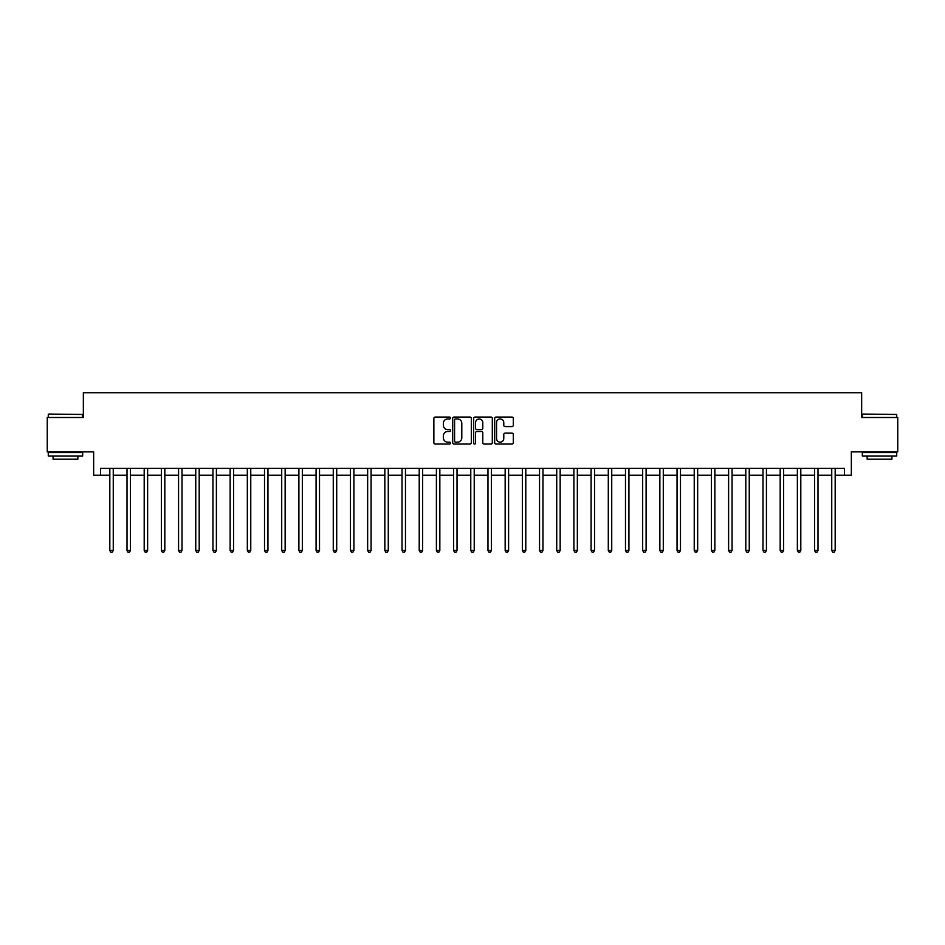 <?xml version="1.0" encoding="UTF-8"?>
<svg xmlns="http://www.w3.org/2000/svg" width="945" height="945" viewBox="0 0 945 945"><rect width="100%" height="100%" fill="white"/><g stroke="black" fill="none" stroke-linecap="round" stroke-linejoin="round"><path stroke-width="1.42" d="M450.493 418.009A0.945 0.945 0 0 0 449.548 417.064L435.208 417.064A1.347 1.347 0 0 0 433.861 418.411L433.861 442.709A1.347 1.347 0 0 0 435.208 444.055L449.548 444.055A0.945 0.945 0 0 0 450.493 443.11A0.945 0.945 0 0 0 449.548 442.165L447.694 442.165A4.323 4.323 0 0 1 443.382 437.854L443.382 435.822A4.323 4.323 0 0 1 447.694 431.499L449.548 431.499A0.945 0.945 0 0 0 450.493 430.554A0.945 0.945 0 0 0 449.548 429.609L447.694 429.609A4.323 4.323 0 0 1 443.382 425.297L443.382 423.265A4.323 4.323 0 0 1 447.694 418.954L449.548 418.954A0.945 0.945 0 0 0 450.493 418.009M511.942 426.573A1.347 1.347 0 0 0 513.3 425.226L513.3 418.411A1.347 1.347 0 0 0 511.942 417.064L496.019 417.064A1.347 1.347 0 0 0 494.672 418.411L494.672 442.709A1.347 1.347 0 0 0 496.019 444.055L511.942 444.055A1.347 1.347 0 0 0 513.3 442.709L513.3 434.476A1.347 1.347 0 0 0 511.942 433.129L505.126 433.129A1.347 1.347 0 0 0 503.779 434.476L503.779 438.551A3.615 3.615 0 0 1 500.165 442.165A3.615 3.615 0 0 1 496.562 438.551L496.562 422.557A3.615 3.615 0 0 1 500.165 418.954A3.615 3.615 0 0 1 503.779 422.557L503.779 425.226A1.347 1.347 0 0 0 505.126 426.573L511.942 426.573M100.536 475.252L100.536 468.377L844.464 468.377L844.464 475.252L851.339 475.252L851.339 451.875L897.75 451.875L897.75 417.501L861.651 417.501L861.651 392.742L83.349 392.742L83.349 417.501L47.25 417.501L47.25 451.875L93.661 451.875L93.661 475.252L109.821 475.252M471.319 418.411A1.347 1.347 0 0 0 469.972 417.064L454.037 417.064A1.347 1.347 0 0 0 452.69 418.411L452.69 442.709A1.347 1.347 0 0 0 454.037 444.055L469.972 444.055A1.347 1.347 0 0 0 471.319 442.709L471.319 418.411M475.028 417.064L490.963 417.064A1.347 1.347 0 0 1 492.31 418.411L492.31 442.709A1.347 1.347 0 0 1 490.963 444.055L484.147 444.055A1.347 1.347 0 0 1 482.789 442.709L482.789 432.857A1.347 1.347 0 0 0 481.442 431.499L476.918 431.499A1.347 1.347 0 0 0 475.571 432.857L475.571 443.11A0.945 0.945 0 0 1 474.626 444.055A0.945 0.945 0 0 1 473.681 443.11L473.681 418.411A1.347 1.347 0 0 1 475.028 417.064M113.258 475.252L127.008 475.252M130.445 475.252L144.195 475.252M147.633 475.252L161.382 475.252M164.82 475.252L178.57 475.252M182.007 475.252L195.757 475.252M199.194 475.252L212.944 475.252M216.393 475.252L230.143 475.252M233.58 475.252L247.33 475.252M250.768 475.252L264.517 475.252M267.955 475.252L281.704 475.252M285.142 475.252L298.892 475.252M302.329 475.252L316.079 475.252M319.516 475.252L333.266 475.252M336.704 475.252L350.465 475.252M353.902 475.252L367.652 475.252M371.09 475.252L384.839 475.252M388.277 475.252L402.027 475.252M405.464 475.252L419.214 475.252M422.651 475.252L436.401 475.252M439.838 475.252L453.588 475.252M457.026 475.252L470.775 475.252M474.225 475.252L487.974 475.252M491.412 475.252L505.162 475.252M508.599 475.252L522.349 475.252M525.786 475.252L539.536 475.252M542.973 475.252L556.723 475.252M560.161 475.252L573.91 475.252M577.348 475.252L591.097 475.252M594.535 475.252L608.297 475.252M611.734 475.252L625.484 475.252M628.921 475.252L642.671 475.252M646.108 475.252L659.858 475.252M663.295 475.252L677.045 475.252M680.483 475.252L694.232 475.252M697.67 475.252L711.42 475.252M714.857 475.252L728.607 475.252M732.056 475.252L745.806 475.252M749.243 475.252L762.993 475.252M766.43 475.252L780.18 475.252M783.618 475.252L797.367 475.252M800.805 475.252L814.555 475.252M817.992 475.252L831.742 475.252M835.179 475.252L844.464 475.252M455.525 418.954A0.945 0.945 0 0 0 454.58 419.899L454.58 441.22A0.945 0.945 0 0 0 455.525 442.165L457.486 442.165A4.323 4.323 0 0 0 461.798 437.854L461.798 423.265A4.323 4.323 0 0 0 457.486 418.954L455.525 418.954M482.789 422.628A3.615 3.615 0 0 0 479.186 419.025A3.615 3.615 0 0 0 475.571 422.628L475.571 428.262A1.347 1.347 0 0 0 476.918 429.609L481.442 429.609A1.347 1.347 0 0 0 482.789 428.262L482.789 422.628M113.424 468.377L113.353 468.555A1.37 1.37 0 0 0 113.258 469.063L113.258 550.462L109.821 550.462L109.821 469.063A1.37 1.37 0 0 0 109.714 468.555L109.644 468.377M113.258 550.462L112.219 552.258L110.849 552.258L109.821 550.462M130.611 468.377L130.54 468.555A1.37 1.37 0 0 0 130.445 469.063L130.445 550.462L127.008 550.462L127.008 469.063A1.37 1.37 0 0 0 126.902 468.555L126.831 468.377M130.445 550.462L129.418 552.258L128.036 552.258L127.008 550.462M147.798 468.377L147.727 468.555A1.37 1.37 0 0 0 147.633 469.063L147.633 550.462L144.195 550.462L144.195 469.063A1.37 1.37 0 0 0 144.101 468.555L144.03 468.377M147.633 550.462L146.605 552.258L145.223 552.258L144.195 550.462M164.985 468.377L164.926 468.555A1.37 1.37 0 0 0 164.82 469.063L164.82 550.462L161.382 550.462L161.382 469.063A1.37 1.37 0 0 0 161.288 468.555L161.217 468.377M164.82 550.462L163.792 552.258L162.41 552.258L161.382 550.462M182.184 468.377L182.113 468.555A1.37 1.37 0 0 0 182.007 469.063L182.007 550.462L178.57 550.462L178.57 469.063A1.37 1.37 0 0 0 178.475 468.555L178.404 468.377M182.007 550.462L180.979 552.258L179.609 552.258L178.57 550.462M48.691 414.064L82.664 414.465L48.691 414.064M65.465 455.998L48.278 455.998L48.278 452.56L82.664 452.56L82.664 455.998L65.465 455.998M77.844 455.998L77.844 459.164L53.097 459.164L53.097 455.998M862.75 414.064L896.722 414.465L862.75 414.064M879.535 455.998L862.336 455.998L862.336 452.56L896.722 452.56L896.722 455.998L879.535 455.998M891.903 455.998L891.903 459.164L867.156 459.164L867.156 455.998M199.371 468.377L199.3 468.555A1.37 1.37 0 0 0 199.194 469.063L199.194 550.462L195.757 550.462L195.757 469.063A1.37 1.37 0 0 0 195.662 468.555L195.591 468.377M199.194 550.462L198.166 552.258L196.796 552.258L195.757 550.462M216.559 468.377L216.488 468.555A1.37 1.37 0 0 0 216.393 469.063L216.393 550.462L212.944 550.462L212.944 469.063A1.37 1.37 0 0 0 212.849 468.555L212.779 468.377M216.393 550.462L215.354 552.258L213.983 552.258L212.944 550.462M233.746 468.377L233.675 468.555A1.37 1.37 0 0 0 233.58 469.063L233.58 550.462L230.143 550.462L230.143 469.063A1.37 1.37 0 0 0 230.037 468.555L229.966 468.377M233.58 550.462L232.541 552.258L231.171 552.258L230.143 550.462M250.933 468.377L250.862 468.555A1.37 1.37 0 0 0 250.768 469.063L250.768 550.462L247.33 550.462L247.33 469.063A1.37 1.37 0 0 0 247.224 468.555L247.153 468.377M250.768 550.462L249.728 552.258L248.358 552.258L247.33 550.462M268.12 468.377L268.049 468.555A1.37 1.37 0 0 0 267.955 469.063L267.955 550.462L264.517 550.462L264.517 469.063A1.37 1.37 0 0 0 264.411 468.555L264.352 468.377M267.955 550.462L266.927 552.258L265.545 552.258L264.517 550.462M285.307 468.377L285.236 468.555A1.37 1.37 0 0 0 285.142 469.063L285.142 550.462L281.704 550.462L281.704 469.063A1.37 1.37 0 0 0 281.61 468.555L281.539 468.377M285.142 550.462L284.114 552.258L282.732 552.258L281.704 550.462M302.506 468.377L302.435 468.555A1.37 1.37 0 0 0 302.329 469.063L302.329 550.462L298.892 550.462L298.892 469.063A1.37 1.37 0 0 0 298.797 468.555L298.726 468.377M302.329 550.462L301.301 552.258L299.919 552.258L298.892 550.462M319.693 468.377L319.623 468.555A1.37 1.37 0 0 0 319.516 469.063L319.516 550.462L316.079 550.462L316.079 469.063A1.37 1.37 0 0 0 315.984 468.555L315.913 468.377M319.516 550.462L318.489 552.258L317.118 552.258L316.079 550.462M336.881 468.377L336.81 468.555A1.37 1.37 0 0 0 336.704 469.063L336.704 550.462L333.266 550.462L333.266 469.063A1.37 1.37 0 0 0 333.172 468.555L333.101 468.377M336.704 550.462L335.676 552.258L334.306 552.258L333.266 550.462M354.068 468.377L353.997 468.555A1.37 1.37 0 0 0 353.902 469.063L353.902 550.462L350.465 550.462L350.465 469.063A1.37 1.37 0 0 0 350.359 468.555L350.288 468.377M353.902 550.462L352.863 552.258L351.493 552.258L350.465 550.462M371.255 468.377L371.184 468.555A1.37 1.37 0 0 0 371.09 469.063L371.09 550.462L367.652 550.462L367.652 469.063A1.37 1.37 0 0 0 367.546 468.555L367.475 468.377M371.09 550.462L370.05 552.258L368.68 552.258L367.652 550.462M388.442 468.377L388.371 468.555A1.37 1.37 0 0 0 388.277 469.063L388.277 550.462L384.839 550.462L384.839 469.063A1.37 1.37 0 0 0 384.733 468.555L384.662 468.377M388.277 550.462L387.249 552.258L385.867 552.258L384.839 550.462M405.629 468.377L405.559 468.555A1.37 1.37 0 0 0 405.464 469.063L405.464 550.462L402.027 550.462L402.027 469.063A1.37 1.37 0 0 0 401.932 468.555L401.861 468.377M405.464 550.462L404.436 552.258L403.054 552.258L402.027 550.462M422.817 468.377L422.758 468.555A1.37 1.37 0 0 0 422.651 469.063L422.651 550.462L419.214 550.462L419.214 469.063A1.37 1.37 0 0 0 419.119 468.555L419.048 468.377M422.651 550.462L421.624 552.258L420.241 552.258L419.214 550.462M440.016 468.377L439.945 468.555A1.37 1.37 0 0 0 439.838 469.063L439.838 550.462L436.401 550.462L436.401 469.063A1.37 1.37 0 0 0 436.306 468.555L436.236 468.377M439.838 550.462L438.811 552.258L437.44 552.258L436.401 550.462M457.203 468.377L457.132 468.555A1.37 1.37 0 0 0 457.026 469.063L457.026 550.462L453.588 550.462L453.588 469.063A1.37 1.37 0 0 0 453.494 468.555L453.423 468.377M457.026 550.462L455.998 552.258L454.628 552.258L453.588 550.462M474.39 468.377L474.319 468.555A1.37 1.37 0 0 0 474.225 469.063L474.225 550.462L470.775 550.462L470.775 469.063A1.37 1.37 0 0 0 470.681 468.555L470.61 468.377M474.225 550.462L473.185 552.258L471.815 552.258L470.775 550.462M491.577 468.377L491.506 468.555A1.37 1.37 0 0 0 491.412 469.063L491.412 550.462L487.974 550.462L487.974 469.063A1.37 1.37 0 0 0 487.868 468.555L487.797 468.377M491.412 550.462L490.372 552.258L489.002 552.258L487.974 550.462M508.764 468.377L508.693 468.555A1.37 1.37 0 0 0 508.599 469.063L508.599 550.462L505.162 550.462L505.162 469.063A1.37 1.37 0 0 0 505.055 468.555L504.984 468.377M508.599 550.462L507.559 552.258L506.189 552.258L505.162 550.462M525.952 468.377L525.881 468.555A1.37 1.37 0 0 0 525.786 469.063L525.786 550.462L522.349 550.462L522.349 469.063A1.37 1.37 0 0 0 522.242 468.555L522.183 468.377M525.786 550.462L524.759 552.258L523.376 552.258L522.349 550.462M543.139 468.377L543.068 468.555A1.37 1.37 0 0 0 542.973 469.063L542.973 550.462L539.536 550.462L539.536 469.063A1.37 1.37 0 0 0 539.441 468.555L539.371 468.377M542.973 550.462L541.946 552.258L540.564 552.258L539.536 550.462M560.338 468.377L560.267 468.555A1.37 1.37 0 0 0 560.161 469.063L560.161 550.462L556.723 550.462L556.723 469.063A1.37 1.37 0 0 0 556.629 468.555L556.558 468.377M560.161 550.462L559.133 552.258L557.751 552.258L556.723 550.462M577.525 468.377L577.454 468.555A1.37 1.37 0 0 0 577.348 469.063L577.348 550.462L573.91 550.462L573.91 469.063A1.37 1.37 0 0 0 573.816 468.555L573.745 468.377M577.348 550.462L576.32 552.258L574.95 552.258L573.91 550.462M594.712 468.377L594.641 468.555A1.37 1.37 0 0 0 594.535 469.063L594.535 550.462L591.097 550.462L591.097 469.063A1.37 1.37 0 0 0 591.003 468.555L590.932 468.377M594.535 550.462L593.507 552.258L592.137 552.258L591.097 550.462M611.899 468.377L611.828 468.555A1.37 1.37 0 0 0 611.734 469.063L611.734 550.462L608.297 550.462L608.297 469.063A1.37 1.37 0 0 0 608.19 468.555L608.119 468.377M611.734 550.462L610.694 552.258L609.324 552.258L608.297 550.462M629.086 468.377L629.016 468.555A1.37 1.37 0 0 0 628.921 469.063L628.921 550.462L625.484 550.462L625.484 469.063A1.37 1.37 0 0 0 625.377 468.555L625.306 468.377M628.921 550.462L627.882 552.258L626.511 552.258L625.484 550.462M646.274 468.377L646.203 468.555A1.37 1.37 0 0 0 646.108 469.063L646.108 550.462L642.671 550.462L642.671 469.063A1.37 1.37 0 0 0 642.565 468.555L642.494 468.377M646.108 550.462L645.081 552.258L643.699 552.258L642.671 550.462M663.461 468.377L663.39 468.555A1.37 1.37 0 0 0 663.295 469.063L663.295 550.462L659.858 550.462L659.858 469.063A1.37 1.37 0 0 0 659.764 468.555L659.693 468.377M663.295 550.462L662.268 552.258L660.886 552.258L659.858 550.462M680.648 468.377L680.589 468.555A1.37 1.37 0 0 0 680.483 469.063L680.483 550.462L677.045 550.462L677.045 469.063A1.37 1.37 0 0 0 676.951 468.555L676.88 468.377M680.483 550.462L679.455 552.258L678.073 552.258L677.045 550.462M697.847 468.377L697.776 468.555A1.37 1.37 0 0 0 697.67 469.063L697.67 550.462L694.232 550.462L694.232 469.063A1.37 1.37 0 0 0 694.138 468.555L694.067 468.377M697.67 550.462L696.642 552.258L695.272 552.258L694.232 550.462M715.034 468.377L714.963 468.555A1.37 1.37 0 0 0 714.857 469.063L714.857 550.462L711.42 550.462L711.42 469.063A1.37 1.37 0 0 0 711.325 468.555L711.254 468.377M714.857 550.462L713.829 552.258L712.459 552.258L711.42 550.462M732.221 468.377L732.151 468.555A1.37 1.37 0 0 0 732.056 469.063L732.056 550.462L728.607 550.462L728.607 469.063A1.37 1.37 0 0 0 728.512 468.555L728.441 468.377M732.056 550.462L731.017 552.258L729.646 552.258L728.607 550.462M749.409 468.377L749.338 468.555A1.37 1.37 0 0 0 749.243 469.063L749.243 550.462L745.806 550.462L745.806 469.063A1.37 1.37 0 0 0 745.699 468.555L745.629 468.377M749.243 550.462L748.204 552.258L746.833 552.258L745.806 550.462M766.596 468.377L766.525 468.555A1.37 1.37 0 0 0 766.43 469.063L766.43 550.462L762.993 550.462L762.993 469.063A1.37 1.37 0 0 0 762.887 468.555L762.816 468.377M766.43 550.462L765.391 552.258L764.021 552.258L762.993 550.462M783.783 468.377L783.712 468.555A1.37 1.37 0 0 0 783.618 469.063L783.618 550.462L780.18 550.462L780.18 469.063A1.37 1.37 0 0 0 780.074 468.555L780.015 468.377M783.618 550.462L782.59 552.258L781.208 552.258L780.18 550.462M800.97 468.377L800.899 468.555A1.37 1.37 0 0 0 800.805 469.063L800.805 550.462L797.367 550.462L797.367 469.063A1.37 1.37 0 0 0 797.273 468.555L797.202 468.377M800.805 550.462L799.777 552.258L798.395 552.258L797.367 550.462M818.169 468.377L818.098 468.555A1.37 1.37 0 0 0 817.992 469.063L817.992 550.462L814.555 550.462L814.555 469.063A1.37 1.37 0 0 0 814.46 468.555L814.389 468.377M817.992 550.462L816.964 552.258L815.582 552.258L814.555 550.462M835.356 468.377L835.285 468.555A1.37 1.37 0 0 0 835.179 469.063L835.179 550.462L831.742 550.462L831.742 469.063A1.37 1.37 0 0 0 831.647 468.555L831.576 468.377M835.179 550.462L834.151 552.258L832.781 552.258L831.742 550.462M48.278 417.501L48.278 414.465M56.121 452.56L56.121 451.875M74.82 452.56L74.82 451.875M82.664 417.501L82.664 414.465M862.336 417.501L862.336 414.465M870.18 452.56L870.18 451.875M888.879 452.56L888.879 451.875M896.722 417.501L896.722 414.465"/></g></svg>
